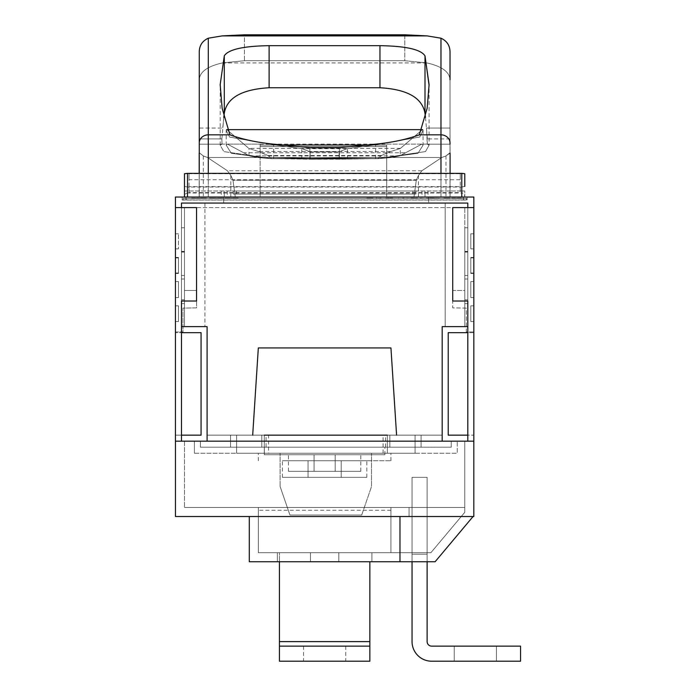 <?xml version="1.0" encoding="UTF-8"?>
<svg xmlns="http://www.w3.org/2000/svg" width="696" height="696" viewBox="0 0 696 696"><rect width="100%" height="100%" fill="white"/><g stroke="black" fill="none" stroke-linecap="round" stroke-linejoin="round"><path stroke-width="0.52" stroke-dasharray="3.48 2.61" d="M440.977 198.43L436.992 198.125L440.977 198.43M384.453 198.43L391.326 198.43L384.453 198.43M392.727 198.43L391.326 198.43L392.727 198.43M398.573 198.43L395.519 198.43L398.573 198.125M429.319 198.43L428.162 198.43M186.145 198.43L466.45 198.43L183.126 198.43L186.145 198.43L186.145 199.935L463.432 199.935L183.126 199.935L183.126 198.43L183.126 199.935L186.145 199.935L186.145 198.43M238.145 198.43L236.805 198.43M234.439 198.43L230.506 198.43L234.439 198.43M224.434 198.43L230.106 198.125L224.434 198.43M222.894 198.43L221.546 198.43M219.188 198.43L215.255 198.43L219.188 198.43M209.174 198.43L214.855 198.125L209.174 198.43M207.834 198.43L204.476 198.43M204.476 198.125L198.23 198.125L201.562 198.43M191.748 198.43L195.115 198.43M446.536 198.43L442.517 198.43L450.477 198.43L442.517 198.43L446.536 198.125M448.494 198.125L449.973 198.125L448.494 198.43M410.918 198.125L417.417 198.125L410.918 198.43M376.171 198.43L381.06 198.43M369.541 198.43L365.522 198.43L373.482 198.43L365.522 198.43L369.541 198.125M371.499 198.125L372.969 198.125L371.499 198.43M402.801 198.43L409.526 198.43L402.801 198.125M424.047 198.43L419.114 198.125L424.047 198.43M453.435 198.43L458.829 198.125L453.435 198.43M466.45 198.43L466.45 199.935L466.45 198.43M466.45 199.935L463.432 199.935L466.45 199.935M236.805 198.125L238.145 198.125M236.457 198.125L230.506 198.125L236.457 198.43M230.106 198.125L224.434 198.125L230.106 198.125M221.546 198.125L222.894 198.125M221.206 198.125L215.255 198.125L221.206 198.43M214.855 198.125L209.174 198.125L214.855 198.125M201.562 198.125L202.945 198.43M202.945 198.125L207.834 198.125M204.337 198.125L198.23 198.125L204.337 198.43M195.115 198.125L191.748 198.125M191.618 198.125L197.855 198.125L191.618 198.43M447.485 198.125L443.909 198.43C450.364 198.43 450.364 198.43 443.909 198.43C450.364 198.43 450.364 198.43 443.909 198.43L447.485 198.43M443.909 198.125C450.364 198.125 450.364 198.125 443.909 198.125C450.364 198.125 450.364 198.125 443.909 198.125M430.876 198.43L429.719 198.43M429.719 198.125L433.295 198.43M433.295 198.125L431.45 198.43M428.162 198.125L426.674 198.43M426.674 198.125L430.728 198.43M430.728 198.125L432.233 198.43M432.233 198.125L436.549 198.43M436.549 198.125L434.957 198.43M434.957 198.125L433.73 198.43M433.73 198.125L429.319 198.125M431.45 198.125L430.876 198.125M412.641 198.125L411.954 198.125L412.641 198.125M381.06 198.125L376.806 198.43M376.171 198.125L376.806 198.125M366.914 198.43L371.299 198.125L366.914 198.125C373.361 198.125 373.361 198.125 366.914 198.125C373.361 198.125 373.361 198.125 366.914 198.125L371.299 198.43L366.914 198.43C373.361 198.43 373.361 198.43 366.914 198.43C373.361 198.43 373.361 198.43 366.914 198.43M372.038 198.43L371.299 198.125L372.038 198.43M385.845 198.125L392.727 198.125L385.845 198.125M459.925 198.125L461.326 198.43M461.326 198.125L452 198.125L461.143 198.43M461.143 198.125L459.769 198.125M399.974 561.733L399.974 516.528L473.819 516.528L473.819 441.177L473.819 516.528L473.054 516.528L435.122 561.733L473.054 516.528L399.974 516.528L399.974 561.733L399.974 516.528L473.819 516.528L249.299 516.528L249.299 561.733L435.122 561.733L473.054 516.528L399.974 516.528L399.974 561.733L399.974 516.528L399.974 561.733L435.122 561.733L399.974 561.733L435.122 561.733L399.974 561.733L399.974 516.528L473.819 516.528L473.819 441.177L175.462 441.177L175.462 516.528L473.819 516.528L473.819 441.177L184.501 441.177L464.771 441.177L464.771 507.48L390.935 507.48L390.935 552.694L390.935 507.48L390.935 552.694L390.935 507.48L412.049 507.48L412.049 554.199L427.126 554.199L427.126 641.608A4.524 4.524 0 0 0 431.642 646.132L520.556 646.132L431.642 646.132L520.556 646.132L520.556 661.2L520.556 646.132L520.556 661.2L431.642 661.2A19.592 19.592 0 0 1 412.049 641.608A19.592 19.592 0 0 0 431.642 661.2A19.592 19.592 0 0 1 412.049 641.608L412.049 477.343L412.049 641.608A19.592 19.592 0 0 0 431.642 661.2L520.556 661.2L520.556 646.132L431.642 646.132A4.524 4.524 0 0 1 427.126 641.608L427.126 477.343L427.126 552.694L430.902 552.694L390.935 552.694L412.049 552.694L412.049 507.48L409.065 507.48L464.771 507.48L184.501 507.48L464.771 507.48L390.935 507.48L464.771 507.48L464.771 512.326L430.902 552.694L258.346 552.694L258.346 507.48L258.346 552.694L412.049 552.694L412.049 507.48L409.065 507.48L464.771 507.48L464.771 512.326L430.902 552.694L390.935 552.694L412.049 552.694L412.049 507.48L412.049 554.199L427.126 554.199L427.126 507.48L427.126 554.199L427.126 507.48L427.126 552.694L412.049 552.694L430.902 552.694L464.771 512.326L430.902 552.694L464.771 512.326L464.771 441.177L473.819 441.177L464.771 441.177L464.771 512.326L464.771 441.177L473.819 441.177L464.771 441.177L464.771 512.326L430.902 552.694L412.049 552.694L412.049 477.343L427.126 477.343L427.126 552.694L427.126 477.343L412.049 477.343L427.126 477.343L427.126 641.608L427.126 477.343L412.049 477.343L412.049 552.694L412.049 477.343L427.126 477.343L412.049 477.343L412.049 641.608A19.592 19.592 0 0 0 431.642 661.2L520.556 661.2L520.556 646.132L431.642 646.132A4.524 4.524 0 0 1 427.126 641.608L427.126 561.733M496.448 661.2L454.244 661.2L496.448 661.2L454.244 661.2L496.448 661.2L454.244 661.2L496.448 661.2L496.448 646.132L454.244 646.132L496.448 646.132L496.448 661.2L496.448 646.132L454.244 646.132L454.244 661.2L454.244 646.132L496.448 646.132L496.448 661.2L496.448 646.132L454.244 646.132L454.244 661.2L454.244 646.132L496.448 646.132L496.448 661.2M279.427 561.733L279.427 661.2L279.427 552.694L279.427 661.2L279.427 646.132L369.846 646.132L279.427 646.132L369.846 646.132L279.427 646.132L279.427 552.694L279.427 561.733L279.427 552.694L277.373 552.694L371.899 552.694L277.373 552.694L371.899 552.694L277.373 552.694L371.899 552.694L279.427 552.694L279.427 561.733L277.373 561.733L371.899 561.733L277.373 561.733L371.899 561.733L277.373 561.733L371.899 561.733L279.427 561.733L279.427 661.2L369.846 661.2L369.846 561.733M324.64 552.694L310.468 552.694L324.64 552.694M409.065 516.528L409.065 507.48L409.065 516.528M435.122 561.733L473.054 516.528L435.122 561.733M412.049 561.733L412.049 554.199L427.126 554.199L412.049 554.199L412.049 561.733L412.049 554.199L427.126 554.199L412.049 554.199L412.049 507.48L390.935 507.48L390.935 552.694L390.935 507.48L390.935 552.694L390.935 507.48L464.771 507.48L464.771 441.177L464.771 507.48L464.771 441.177L473.819 441.177L473.819 516.528L473.054 516.528M277.373 552.694L277.373 561.733L277.373 552.694M324.64 561.733L310.468 561.733L324.64 561.733M399.974 516.528L249.299 516.528M473.819 516.528L473.819 441.177L473.819 516.528M184.501 441.177L184.501 507.48L184.501 441.177M390.935 510.246L258.346 510.246M371.899 552.694L371.899 561.733L371.899 552.694M431.642 646.132A4.524 4.524 0 0 1 427.126 641.608M454.244 646.132L454.244 661.2L454.244 646.132M369.846 661.2L279.427 661.2M324.64 646.132L303.543 646.132L324.64 646.132M324.64 661.2L303.543 661.2L324.64 661.2M181.473 441.177L181.473 435.148L175.444 435.148L201.066 435.148L201.066 332.671L175.444 332.671L181.473 332.671L181.473 326.642L207.086 326.642L207.086 435.148L442.186 435.148L207.086 435.148L207.086 441.177L207.086 326.642L204.937 326.642L207.086 326.642L204.937 326.642L207.086 326.642L207.086 435.148L207.086 326.642L207.086 435.148L442.186 435.148L442.186 326.642L467.808 326.642L467.808 332.671L473.837 332.671L473.837 331.966L466.294 331.966L466.294 308.102L452.696 307.867L452.696 290.476L464.789 290.476L464.789 207.591L184.484 207.591L196.576 207.591L196.576 307.867L182.978 308.102L182.978 331.966L175.444 331.966L175.444 207.591L196.576 207.591L196.576 307.867L182.978 308.102L182.978 331.966L175.444 331.966L175.444 441.177L473.837 441.177L473.837 435.148L448.215 435.148L448.215 332.671L473.837 332.671L473.837 435.148L467.808 435.148L467.808 441.177M268.56 453.235L415.06 453.235L387.35 453.235L387.35 435.148L230.559 435.148L415.06 435.148L264.297 435.148L264.297 453.235L387.35 453.235L387.35 435.148L421.089 435.148L387.35 435.148L387.35 453.235L415.06 453.235L415.06 435.148L421.089 435.148L236.588 435.148L415.06 435.148L415.06 441.177L236.588 441.177L457.255 441.177L415.06 441.177L415.06 453.235L415.06 435.148L415.06 453.235L415.06 435.148L415.06 453.235L415.06 435.148L415.06 453.235L264.297 453.235L264.297 435.148L264.297 453.235L236.588 453.235L236.588 435.148L236.588 441.177L194.393 441.177L236.588 441.177L236.588 453.235L236.588 435.148L236.588 453.235L236.588 435.148L236.588 453.235L236.588 435.148L236.588 453.235L387.35 453.235L387.35 435.148L387.35 453.235L415.06 453.235L415.06 435.148L415.06 453.235L264.297 453.235L264.297 435.148L264.297 453.235L236.588 453.235L264.297 453.235L236.588 453.235L236.588 435.148L236.588 453.235L268.56 453.235L268.56 435.148M428.623 197.038L223.668 197.038L428.623 197.038L223.668 197.038L428.623 197.038L223.668 197.038L428.623 197.038L428.623 203.067L223.668 203.067L428.623 203.067L223.668 203.067L428.623 203.067L223.668 203.067L428.623 203.067L428.623 197.038M185.989 197.038L463.284 197.038L185.989 197.038L185.989 200.048L182.195 200.048L463.284 200.048L185.989 200.048L185.989 197.038M467.086 197.038L463.284 197.038L467.086 197.038L467.086 200.048L463.284 200.048L467.086 200.048L467.086 197.038M187.502 191.008L187.502 197.038L184.484 197.038L464.789 197.038L461.779 197.038L461.779 191.008L425.004 191.008L425.004 197.038L425.004 191.008L224.269 191.008L224.269 197.038L224.269 191.008L184.484 191.008L184.484 197.038A4.037 3.01 -90 0 1 187.502 193.001L187.502 187.024L461.779 187.024L461.779 193.001L187.502 193.001M473.837 207.591L473.837 197.038L175.444 197.038L175.444 207.591L473.837 207.591L473.837 331.966L466.294 331.966L466.294 308.102L452.696 307.867L452.696 207.591L464.789 207.591L464.789 290.476L452.696 290.476L452.696 207.591L473.837 207.591L452.731 207.591L452.731 301.02L467.808 301.02L467.808 207.591M175.444 321.535L175.444 305.831L175.444 321.535L175.444 305.831L175.444 321.535L175.444 305.831L175.444 321.535L175.444 305.831L175.444 321.535L175.444 305.831L175.444 321.535L175.444 305.831L175.444 321.535L178.454 321.535L178.454 305.831L178.454 321.535L178.454 305.831L178.454 321.535L178.454 305.831L178.454 321.535L178.454 305.831L178.454 321.535L178.454 305.831L178.454 321.535L178.454 305.831L178.454 321.535L175.444 321.535M175.444 273.467L175.444 257.442L175.444 273.467L175.444 257.442L175.444 273.467L175.444 257.442L175.444 273.467L178.454 273.467L178.454 257.442L178.454 273.467L178.454 257.442L178.454 273.467L178.454 257.442L178.454 273.467L175.444 273.467M175.444 248.881L175.444 233.804L175.444 248.881L175.444 233.804L175.444 248.881L175.444 233.804L175.444 248.881L178.454 248.881L178.454 233.804L178.454 248.881L178.454 233.804L178.454 248.881L178.454 233.804L178.454 248.881L175.444 248.881M175.444 297.584L175.444 281.558L175.444 297.584L175.444 281.558L175.444 297.584L175.444 281.558L175.444 297.584L178.454 297.584L178.454 281.558L178.454 297.584L178.454 281.558L178.454 297.584L178.454 281.558L178.454 297.584L175.444 297.584M175.444 272.997L175.444 257.92L175.444 272.997L175.444 257.92L175.444 272.997L175.444 257.92L175.444 272.997L178.454 272.997L178.454 257.92L178.454 272.997L178.454 257.92L178.454 272.997L178.454 257.92L178.454 272.997L175.444 272.997M184.484 290.476L196.576 290.476L184.484 290.476L184.484 207.591L184.484 290.476M187.502 187.024L184.484 186.415L184.484 197.038L184.484 191.008L464.789 191.008L464.789 197.038A4.037 3.01 90 0 0 461.779 193.001M464.789 173.722L464.789 186.415L461.779 187.024M207.086 441.177L200.422 441.177L200.422 447.206L230.559 447.206L200.422 447.206L200.422 441.177L207.086 441.177L207.086 326.642L181.473 326.642L184.484 326.642L181.473 326.642L184.484 326.642L181.473 326.642L184.484 326.642L181.473 326.642L184.484 326.642L181.473 326.642L184.484 326.642L181.473 326.642L184.484 326.642L181.473 326.642L181.473 203.067L467.808 203.067L181.473 203.067L181.473 326.642L207.086 326.642L207.086 435.148L442.186 435.148L442.186 326.642L467.808 326.642L464.789 326.642L464.789 227.775L464.789 326.642L464.789 227.775L464.789 326.642L464.789 227.775L464.789 326.642L464.789 303.604L464.789 326.642L467.808 326.642L464.789 326.642L467.808 326.642L464.789 326.642L467.808 326.642L464.789 326.642L467.808 326.642L464.789 326.642L467.808 326.642L464.789 326.642L467.808 326.642L467.808 203.067L467.808 326.642L467.808 227.775L467.808 326.642L467.808 227.775L467.808 326.642L467.808 227.775L467.808 326.642L467.808 303.604L464.789 303.604L467.808 303.604L464.789 303.604L467.808 303.604L464.789 303.604L467.808 303.604L464.789 303.604L467.808 303.604L464.789 303.604L467.808 303.604L467.808 326.642L467.808 303.604L467.808 326.642L467.808 303.604L467.808 326.642L442.186 326.642L445.196 326.642L442.186 326.642L445.196 326.642L442.186 326.642L442.186 441.177L442.186 435.148L442.186 441.177L451.225 441.177L442.186 441.177M445.196 203.067L204.937 203.067L445.196 203.067L204.937 203.067L445.196 203.067L445.196 326.642L445.196 203.067M181.473 275.529L181.473 251.421L181.473 275.529L184.484 275.529L184.484 227.775L184.484 326.642L184.484 227.775L184.484 326.642L184.484 227.775L184.484 326.642L184.484 251.421L184.484 275.529L181.473 275.529M467.808 251.421L467.808 275.529L467.808 251.421L464.789 251.421L464.789 275.529L464.789 251.421L467.808 251.421M473.837 272.997L473.837 257.92L473.837 272.997L473.837 257.92L473.837 272.997L473.837 257.92L473.837 272.997L470.818 272.997L473.837 272.997L470.818 272.997L470.818 257.92L473.837 257.92L470.818 257.92L470.818 272.997L473.837 272.997L470.818 272.997L470.818 257.92L473.837 257.92L470.818 257.92L470.818 272.997L473.837 272.997M473.837 297.584L473.837 281.558L473.837 297.584L473.837 281.558L473.837 297.584L473.837 281.558L473.837 297.584L470.818 297.584L473.837 297.584L470.818 297.584L470.818 281.558L473.837 281.558L470.818 281.558L470.818 297.584L473.837 297.584L470.818 297.584L470.818 281.558L473.837 281.558L470.818 281.558L470.818 297.584L473.837 297.584M473.837 248.881L473.837 233.804L473.837 248.881L473.837 233.804L473.837 248.881L473.837 233.804L473.837 248.881L470.818 248.881L473.837 248.881L470.818 248.881L470.818 233.804L473.837 233.804L470.818 233.804L470.818 248.881L473.837 248.881L470.818 248.881L470.818 233.804L473.837 233.804L470.818 233.804L470.818 248.881L473.837 248.881M473.837 321.535L473.837 305.831L473.837 321.535L473.837 305.831L473.837 321.535L473.837 305.831L473.837 321.535L473.837 305.831L473.837 321.535L473.837 305.831L473.837 321.535L473.837 305.831L473.837 321.535L470.818 321.535L473.837 321.535L470.818 321.535L470.818 305.831L473.837 305.831L470.818 305.831L470.818 321.535L473.837 321.535L470.818 321.535L470.818 305.831L473.837 305.831L470.818 305.831L470.818 321.535L473.837 321.535L470.818 321.535L470.818 305.831L473.837 305.831L470.818 305.831L470.818 321.535L473.837 321.535L470.818 321.535L470.818 305.831L473.837 305.831L470.818 305.831L470.818 321.535L473.837 321.535L470.818 321.535L470.818 305.831L473.837 305.831L470.818 305.831L470.818 321.535L473.837 321.535M473.837 273.467L473.837 257.442L473.837 273.467L473.837 257.442L473.837 273.467L473.837 257.442L473.837 273.467L470.818 273.467L473.837 273.467L470.818 273.467L470.818 257.442L473.837 257.442L470.818 257.442L470.818 273.467L473.837 273.467L470.818 273.467L470.818 257.442L473.837 257.442L470.818 257.442L470.818 273.467L473.837 273.467M324.623 460.769L390.935 460.769L324.623 460.769M341.205 460.769L282.428 460.769L366.827 460.769L282.428 460.769L366.827 460.769L341.205 460.769L341.205 477.343L341.205 460.769L341.205 477.343L366.827 477.343L341.205 477.343L341.205 460.769L341.205 477.343L308.05 477.343L308.05 460.769L282.428 460.769L308.05 460.769L308.05 477.343L308.05 460.769L308.05 477.343L282.428 477.343L341.205 477.343L341.205 460.769L341.205 477.343L366.827 477.343L341.205 477.343L341.205 460.769L341.205 477.343L308.05 477.343L308.05 460.769L308.05 477.343L308.05 460.769L308.05 477.343L282.428 477.343L341.205 477.343L341.205 460.769L341.205 477.343L366.827 477.343L341.205 477.343L341.205 460.769M189.007 186.624L189.007 173.748L460.273 173.748L460.273 186.624L189.007 186.624L189.007 192.609L460.273 192.609L460.273 179.742L189.007 179.742L189.007 192.609M184.484 186.415L184.484 173.722M189.007 173.748L189.007 179.742M460.273 173.748L460.273 179.742M460.273 186.624L460.273 192.609M181.473 332.671L181.473 435.148M467.808 435.148L467.808 332.671M194.393 453.235L194.393 441.177L194.393 453.235L236.588 453.235L236.588 435.148L236.588 453.235L194.393 453.235M383.087 453.235L383.087 435.148M415.06 453.235L415.06 435.148L415.06 453.235L457.255 453.235L457.255 441.177L457.255 453.235L371.525 453.235L415.06 453.235L371.525 453.235L371.525 486.521L371.525 453.235L415.06 453.235M387.35 453.235L264.297 453.235M324.623 453.235L390.935 453.235L324.623 453.235M236.588 453.235L280.123 453.235L236.588 453.235M289.936 515.023L280.123 486.521L280.123 453.235L280.123 486.521L280.123 453.235L280.123 486.521L289.936 515.023L361.711 515.023L289.936 515.023L280.123 486.521L289.936 515.023L361.711 515.023L371.525 486.521L371.525 453.235L371.525 486.521L361.711 515.023L371.525 486.521L361.711 515.023L289.936 515.023M421.089 435.148L442.186 435.148L421.089 435.148L442.186 435.148L421.089 435.148L421.089 447.206L421.089 435.148L421.089 447.206L389.847 447.206L389.847 435.148L389.847 447.206L421.089 447.206L421.089 435.148L421.089 447.206L261.8 447.206L261.8 435.148L261.8 447.206L389.847 447.206L389.847 435.148L389.847 447.206L421.089 447.206L421.089 435.148L421.089 447.206L451.225 447.206L451.225 441.177L451.225 447.206L421.089 447.206L421.089 435.148M204.937 203.067L204.937 326.642L204.937 203.067M207.086 435.148L230.559 435.148L207.086 435.148M308.05 477.343L308.05 460.769L308.05 477.343L308.05 460.769L308.05 477.343L282.428 477.343L341.205 477.343L308.05 477.343M175.444 257.92L178.454 257.92L175.444 257.92M175.444 281.558L178.454 281.558L175.444 281.558M175.444 233.804L178.454 233.804L175.444 233.804M175.444 305.831L178.454 305.831L175.444 305.831M175.444 257.442L178.454 257.442L175.444 257.442M470.818 257.92L473.837 257.92L470.818 257.92L470.818 272.997L470.818 257.92M470.818 281.558L473.837 281.558L470.818 281.558L470.818 297.584L470.818 281.558M470.818 233.804L473.837 233.804L470.818 233.804L470.818 248.881L470.818 233.804M470.818 257.442L473.837 257.442L470.818 257.442L470.818 273.467L470.818 257.442M470.818 305.831L473.837 305.831L470.818 305.831L470.818 321.535L470.818 305.831M181.473 301.02L196.542 301.02L196.542 207.591L181.473 207.591L181.473 301.02L181.473 203.067L467.808 203.067L467.808 301.02M266.063 447.206L421.089 447.206L230.559 447.206L230.559 435.148L230.559 447.206L230.559 435.148L230.559 447.206L261.8 447.206L230.559 447.206L230.559 435.148L230.559 447.206L261.8 447.206L261.8 435.148L261.8 447.206L389.847 447.206L230.559 447.206L230.559 435.148L230.559 447.206L266.063 447.206L266.063 435.148M464.789 275.529L467.808 275.529L464.789 275.529M181.473 303.604L184.484 303.604L181.473 303.604M264.35 454.74L384.905 454.74L264.35 454.74L384.905 454.74L264.35 454.74L384.905 454.74L264.35 454.74L264.35 447.206L384.905 447.206L264.35 447.206L384.905 447.206L264.35 447.206L384.905 447.206L264.35 447.206L264.35 454.74L264.35 447.206M314.079 454.74L360.798 454.74L288.457 454.74L360.798 454.74L288.457 454.74L360.798 454.74L314.079 454.74L314.079 471.314L314.079 454.74L314.079 471.314L288.457 471.314L314.079 471.314L314.079 454.74L314.079 471.314L335.176 471.314L335.176 454.74L335.176 471.314L335.176 454.74L335.176 471.314L360.798 471.314L314.079 471.314L314.079 454.74L314.079 471.314L288.457 471.314L314.079 471.314L314.079 454.74L314.079 471.314L335.176 471.314L335.176 454.74L335.176 471.314L335.176 454.74L335.176 471.314L360.798 471.314L314.079 471.314L314.079 454.74L314.079 471.314L288.457 471.314L314.079 471.314L314.079 454.74M385.584 447.206L385.584 435.148M389.847 447.206L389.847 435.148M261.8 447.206L261.8 435.148M314.079 471.314L335.176 471.314L335.176 454.74L335.176 471.314L335.176 454.74L335.176 471.314L360.798 471.314L314.079 471.314M181.473 279.018L184.484 279.018L181.473 279.018M181.473 251.891L184.484 251.891L181.473 251.891M181.473 252.083L184.484 252.083M181.473 299.802L184.484 299.802L181.473 299.802M181.473 227.775L184.484 227.775L181.473 227.775M181.473 251.421L184.484 251.421L181.473 251.421M464.789 279.018L467.808 279.018L464.789 279.018M464.789 251.891L467.808 251.891L464.789 251.891M467.808 252.083L464.789 252.083M467.808 299.802L464.789 299.802L467.808 299.802M464.789 227.775L467.808 227.775L464.789 227.775M467.808 303.604L464.789 303.604L467.808 303.604M182.195 197.038L182.195 200.048L182.195 197.038M252.691 435.148L258.329 347.93L390.943 347.93L396.581 435.148M223.668 197.038L223.668 203.067L223.668 197.038M461.779 191.008L464.789 191.008L464.789 197.038M236.327 191.008L412.945 191.008L236.327 191.008L236.327 194.027L233.308 194.027L412.945 194.027L236.327 194.027L236.327 191.008M415.964 191.008L412.945 191.008L415.964 191.008L415.964 194.027L412.945 194.027L415.964 194.027L415.964 191.008M233.308 191.008L233.308 194.027L233.308 191.008M181.473 207.591L175.444 207.591M208.295 173.365L208.295 197.038L440.977 197.038L440.977 173.365M222.007 144.168L221.432 144.115L222.007 144.168L221.894 138.895L199.256 138.895L199.256 144.168L222.007 144.168L220.171 145.194L223.808 151.58L271.379 158.592L309.868 159.193L377.893 158.592L425.482 151.58L429.101 145.203L427.266 144.168L450.025 144.168L450.025 52.687L450.025 197.038L450.025 173.365L450.086 197.038L199.186 197.038L199.256 144.168L222.007 144.168L221.894 138.895L199.256 138.895L199.256 144.168L222.007 144.168L221.894 138.895L199.256 138.895L199.256 52.687C199.143 45.832 202.162 41.012 208.295 38.21L208.295 197.038L199.256 197.038L199.256 173.365M425.482 117.45L427.379 138.895L427.266 144.168L450.025 144.168L450.025 197.038L440.977 197.038L440.977 134.841L419.323 134.841L427.153 108.272L429.093 84.651L427.153 108.272L419.323 134.841C406.873 139.357 392.318 142.471 375.64 144.159C392.318 142.471 406.873 139.357 419.323 134.841L440.977 134.841L440.977 38.21C447.11 41.012 450.129 45.832 450.025 52.687C450.129 45.832 447.11 41.012 440.977 38.21L440.977 134.841A9.039 8.169 0 0 1 450.025 143.002L450.086 197.038L413.972 197.038L416.295 180.247L418.453 175.444L421.82 170.79L441.786 157.496L445.962 155.93L450.025 152.746L450.025 197.038L440.977 197.038L440.977 134.841A9.039 8.169 -0 0 1 450.025 143.002M386.724 145.099L386.724 197.038L260.139 197.038L386.724 197.038L386.724 146.551L260.139 146.551L260.139 144.115L260.139 145.099L386.724 145.099L386.724 146.551L260.139 146.551L260.139 144.115L260.139 145.099L386.724 145.099L386.724 146.551L260.139 146.551L260.139 144.115L260.139 145.099L386.724 145.099L386.724 197.038L386.724 145.099L386.724 197.038L260.139 197.038L260.139 145.099L260.139 197.038L386.724 197.038L260.139 197.038L386.724 197.038L386.724 146.551M199.256 138.895L199.256 152.746L203.31 155.93L207.486 157.496L227.462 170.79L230.828 175.444L232.986 180.247L235.3 197.038L199.186 197.038L199.256 144.168L199.256 197.038L440.977 197.038L199.256 197.038L199.256 152.746L199.186 197.038L199.256 152.746L203.31 155.93L207.486 157.496L227.462 170.79L230.828 175.444L232.986 180.247L235.3 197.038L199.186 197.038L199.186 173.365M271.379 158.592L223.808 151.58L220.171 145.194L221.432 144.115L220.171 145.194L223.808 151.58L271.379 158.592L377.893 158.592L271.379 158.592L309.868 159.193L309.868 147.622L339.404 147.622L375.64 144.159L339.404 147.622L339.404 159.193L377.893 158.592L271.379 158.592L339.404 159.193L339.404 147.622L339.404 159.193L377.893 158.592L425.482 151.58L429.101 145.203L427.266 144.168L450.025 144.168L450.025 79.796C449.572 71.932 441.864 66.311 426.883 62.927C441.864 66.311 449.572 71.932 450.025 79.796L450.025 128.047L426.561 128.047L427.266 144.168L429.101 145.203L429.093 84.651M440.977 197.038L413.972 197.038L416.295 180.247L418.453 175.444L421.82 170.79L441.786 157.496L207.486 157.496L227.462 170.79L230.828 175.444L232.986 180.247L235.3 197.038L413.972 197.038L416.295 180.247L232.986 180.247L416.295 180.247L418.453 175.444L421.82 170.79L441.786 157.496L445.962 155.93L450.086 153.076L450.025 128.047L426.561 128.047L427.266 144.168M221.894 138.895L223.79 117.45M424.995 113.387L424.995 55.863C420.923 49.468 405.907 46.075 379.955 45.675L379.955 87.748L269.117 87.748C241.799 89.358 226.852 97.849 224.295 113.239L222.72 128.047L224.295 113.239C226.852 97.849 241.799 89.358 269.117 87.748L379.955 87.748C407.29 89.306 422.298 97.849 424.995 113.387L424.995 55.863C420.923 49.468 405.907 46.075 379.955 45.675L269.117 45.675C243.322 46.075 228.375 49.451 224.295 55.811L220.188 84.608L222.12 108.228L229.95 134.841L208.295 134.841L208.295 38.21C202.162 41.012 199.143 45.832 199.256 52.687L199.256 79.796C199.691 71.932 207.408 66.311 222.389 62.927L244.461 60.717L244.461 34.8L222.102 35.896L244.461 34.8L244.461 60.717L244.461 34.8M404.811 34.8L404.811 60.717L404.811 34.8L427.17 35.896L404.811 34.8L404.811 60.717L244.461 60.717L222.389 62.927L244.461 60.717L404.811 60.717L426.883 62.927C441.864 66.311 449.572 71.932 450.025 79.796M422.637 129.647L423.064 130.309L419.697 137.025L374.552 144.951L346.991 148.683L339.091 151.867L339.091 158.383L339.091 151.867L310.181 151.867L310.181 158.383L387.95 157.339L417.965 153.285L423.055 145.203L421.802 144.124L399.687 155.93L391.97 157.496L257.311 157.496L249.586 155.93L227.47 144.124L226.217 145.203L231.307 153.285L261.374 157.339L310.181 158.383L387.95 157.339L417.965 153.285L423.055 145.203L421.802 144.124L399.687 155.93L391.97 157.496L377.737 158.679L271.536 158.679L257.311 157.496L249.586 155.93L227.47 144.124L226.217 145.203L231.307 153.285L261.374 157.339L310.181 158.383L387.95 157.339L417.965 153.285L423.055 145.203L421.802 144.124L399.687 155.93L391.97 157.496L377.737 158.679L271.536 158.679L257.311 157.496L249.586 155.93L227.47 144.124L226.217 145.203L231.307 153.285L261.374 157.339L310.181 158.383L310.181 151.867L302.29 148.683L274.72 144.951L229.636 137.103L226.217 130.309L226.644 129.647M400.27 148.509L422.472 129.63L423.064 130.309L419.697 137.025L374.552 144.951L346.991 148.683L339.091 151.867L310.181 151.867L302.29 148.683L274.72 144.951L229.636 137.103L226.217 130.309L226.8 129.63L249.003 148.509L258.486 151.511L267.899 155.521L271.536 158.54L377.737 158.54L381.417 155.521L390.795 151.511L400.27 148.509L422.472 129.63L423.064 130.309L419.697 137.025L374.552 144.951L346.991 148.683L339.091 151.867L310.181 151.867L302.29 148.683L274.72 144.951L229.636 137.103L226.217 130.309L226.8 129.63L249.003 148.509L258.486 151.511L267.899 155.521L271.536 158.54L377.737 158.54L381.417 155.521L390.795 151.511L400.27 148.509L422.472 129.63L226.8 129.63L249.003 148.509L258.486 151.511L267.899 155.521L271.536 158.54L377.737 158.54L381.417 155.521L390.795 151.511L400.27 148.509L400.27 155.626M441.786 157.496L207.486 157.496L441.786 157.496L445.962 155.93L450.025 152.746M199.256 128.047L199.256 79.796C199.691 71.932 207.408 66.311 222.389 62.927C207.408 66.311 199.691 71.932 199.256 79.796L199.256 128.047L222.72 128.047M379.955 87.748L379.955 45.675L269.117 45.675C243.322 46.075 228.375 49.451 224.295 55.811L220.188 84.608L222.12 108.228L229.95 134.841C242.408 139.357 256.972 142.471 273.641 144.159L309.868 147.622L339.404 147.622M339.404 159.193L309.868 159.193L309.868 147.622L273.641 144.159C256.972 142.471 242.408 139.357 229.95 134.841L208.295 134.841L208.295 197.038M244.461 60.717L404.811 60.717L426.883 62.927L222.389 62.927M413.972 197.038L235.3 197.038M199.256 144.168L199.186 197.038M377.893 158.592L425.482 151.58L429.101 145.203M199.256 152.746L203.31 155.93L207.486 157.496M416.295 180.247L232.986 180.247M309.868 159.193L309.868 147.622M404.811 60.717L426.883 62.927M260.139 145.099L260.139 146.551M271.536 158.679L377.737 158.679L391.97 157.496L257.311 157.496L271.536 158.54M391.97 157.496L257.311 157.496M310.181 158.383L310.181 151.867M339.091 158.383L339.091 151.867M463.432 199.935L463.432 198.43L463.432 199.935M279.427 641.608L369.846 641.608M279.427 646.132L369.846 646.132L279.427 646.132M463.284 197.038L463.284 200.048L463.284 197.038M428.023 191.008L428.023 197.038M421.993 191.008L421.993 197.038M227.287 191.008L227.287 197.038M221.258 191.008L221.258 197.038M412.945 191.008L412.945 194.027L412.945 191.008M445.962 155.93L445.962 197.038M418.453 175.444L418.453 197.038M230.828 175.444L230.828 197.038M203.31 155.93L203.31 197.038M421.82 170.79L227.462 170.79M347.469 159.079L347.469 147.161M375.64 158.61L375.64 144.159M273.641 158.61L273.641 144.159M301.803 159.079L301.803 147.161M450.025 138.895L427.379 138.895M399.687 155.93L249.586 155.93M404.741 152.746L244.531 152.746M249.003 155.626L249.003 148.509M381.417 155.521L267.899 155.521M390.795 151.511L258.486 151.511M400.4 148.387L248.881 148.387M279.522 144.951L369.75 144.951M346.991 148.683L302.29 148.683M224.295 113.239L224.295 55.811L224.295 113.239M427.17 35.896L222.102 35.896L427.17 35.896M269.117 87.748L269.117 45.675L269.117 87.748M199.256 143.002A9.039 8.169 0 0 1 208.295 134.841A9.039 8.169 0 0 0 199.256 143.002M450.025 128.047L426.561 128.047M374.552 144.951L274.72 144.951M310.468 552.694L310.468 561.733L310.468 552.694M338.804 552.694L338.804 561.733L338.804 552.694M303.543 646.132L303.543 661.2M345.738 646.132L345.738 661.2M390.935 460.769L390.935 453.235M258.32 460.769L258.32 453.235M282.428 477.343L282.428 460.769M366.827 477.343L366.827 460.769M384.905 454.74L384.905 447.206M288.457 471.314L288.457 454.74M360.798 471.314L360.798 454.74M221.432 144.115L260.139 144.115M386.724 144.115L427.84 144.115M450.086 173.365L450.086 197.038M220.188 145.194L220.188 84.608M421.802 144.115L227.47 144.115M423.055 130.309L423.055 145.203M226.217 145.203L226.217 130.309M226.8 129.63L422.472 129.63"/><path stroke-width="1.04" d="M412.049 561.733L412.049 641.608A19.592 19.592 0 0 0 431.642 661.2L520.556 661.2L520.556 646.132L431.642 646.132A4.524 4.524 0 0 1 427.126 641.608L427.126 561.733M473.054 516.528L435.122 561.733L249.299 561.733L249.299 516.528M473.819 441.177L473.819 516.528L175.462 516.528L175.462 441.177L473.819 441.177M399.974 561.733L399.974 516.528M279.427 646.132L279.427 661.2L369.846 661.2L369.846 646.132L279.427 646.132L279.427 641.608L369.846 641.608L369.846 646.132L279.427 646.132L369.846 646.132M279.427 561.733L279.427 641.608M369.846 561.733L369.846 641.608M431.642 646.132A4.524 4.524 0 0 1 427.126 641.608M324.64 646.132L303.543 646.132L324.64 646.132M264.297 435.148L387.35 435.148M184.484 197.038L184.484 173.722L187.502 173.365L187.502 197.038L175.444 197.038L175.444 441.177L473.837 441.177L473.837 197.038L461.779 197.038L461.779 173.365L464.789 173.722L464.789 186.415M207.086 441.177L207.086 326.642L181.473 326.642L181.473 301.02L181.473 441.177M181.473 435.148L201.066 435.148L201.066 332.671L181.473 332.671M473.837 207.591L452.731 207.591L452.731 301.02L467.808 301.02L467.808 326.642L442.186 326.642L442.186 441.177M467.808 332.671L448.215 332.671L448.215 435.148L467.808 435.148M181.473 301.02L196.542 301.02L196.542 207.591L175.444 207.591M467.808 441.177L467.808 301.02M187.502 173.365L461.779 173.365M187.502 197.038L461.779 197.038M467.808 207.591L467.808 203.067L181.473 203.067L181.473 207.591M252.691 435.148L258.329 347.93L390.943 347.93L396.581 435.148M450.025 144.168L450.025 143.002A9.039 8.169 0 0 0 440.977 134.841L419.323 134.841L427.153 108.272L429.093 84.651L424.995 55.863C420.923 49.468 405.907 46.075 379.955 45.675L269.117 45.675C243.322 46.075 228.375 49.451 224.295 55.811L220.188 84.608L222.12 108.228L229.95 134.841C242.408 139.357 256.972 142.471 273.641 144.159L309.868 147.622L339.404 147.622L375.64 144.159C392.318 142.471 406.873 139.357 419.323 134.841M199.256 173.365L199.256 52.687C199.143 45.832 202.162 41.012 208.295 38.21L208.295 173.365M223.79 117.45L224.295 113.239C226.852 97.849 241.799 89.358 269.117 87.748L379.955 87.748C407.29 89.306 422.298 97.849 424.995 113.387L425.482 117.45M440.977 173.365L440.977 38.21L427.17 35.896L404.811 34.8L244.461 34.8L222.102 35.896L208.295 38.21M440.977 38.21L427.17 35.896L440.977 38.21C447.11 41.012 450.129 45.832 450.025 52.687L450.025 79.796L450.025 52.687M226.644 129.647L422.637 129.647M199.256 52.687L199.256 79.796M429.093 84.651L424.995 55.863L429.093 85.434M379.955 45.675L379.955 87.748C407.29 89.306 422.298 97.849 424.995 113.387L424.995 55.863M404.811 34.8L244.461 34.8L404.811 34.8M224.295 113.239L224.295 55.811M229.95 134.841L208.295 134.841A9.039 8.169 0 0 0 199.256 143.002M427.17 35.896L222.102 35.896M269.117 87.748L269.117 45.675M369.75 144.951L279.522 144.951M450.086 153.094L450.086 173.365M199.186 153.094L199.186 173.365M220.188 85.338L220.188 84.608"/></g></svg>

